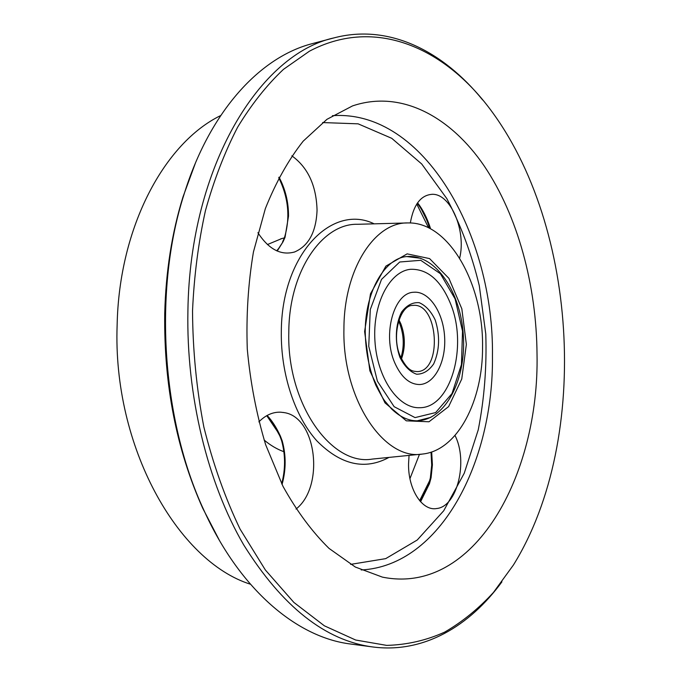 <?xml version="1.0" encoding="UTF-8"?>
<svg xmlns="http://www.w3.org/2000/svg" width="682" height="682" viewBox="0 0 682 682"><rect width="100%" height="100%" fill="white"/><g stroke="black" fill="none" stroke-linecap="round" stroke-linejoin="round"><path stroke-width="1.02" d="M264.122 440.035C270.439 445.337 277.02 449.225 283.874 451.697M278.384 432.908L266.756 415.67M276.696 250.797L279.074 247.992M281.802 238.564L267.404 244.565M482.549 346.482C483.436 283.942 448.807 221.659 407.879 222.937C374.853 221.931 343.916 268.955 343.924 328.886C342.211 399.328 384.273 461.023 422.542 454.042C457.596 450.538 483.103 400.59 482.549 346.482M459.642 258.163C466.352 231.36 451.066 194.097 432.601 194.293C421.058 194.822 413.633 204.378 410.334 222.971M409.055 455.397L408.552 463.811C408.058 489.548 422.32 511.406 436.787 508.516C457.383 506.538 468.202 460.998 454.996 435.474M296.031 509.062C324.905 486.539 316.516 417.034 284.121 412.601L280.634 412.184C272.783 411.911 265.528 415.142 258.862 421.885M257.89 232.707C268.793 249.399 281.061 255.81 294.701 251.939C308.699 245.81 316.15 231.923 317.053 210.269C316.363 185.623 307.966 167.474 291.853 155.837M537.024 354.273C536.538 285.596 517.885 215.972 484.237 166.007C450.529 116.673 401.178 89.47 352.5 105.923L326.959 119.316L303.175 141.174C288.495 159.81 275.886 182.273 265.366 208.564L253.44 251.965C248.171 283.32 246.117 315.706 247.285 349.141C250.354 382.457 256.483 414.324 265.673 444.766L282.979 486.309C296.747 511.057 312.083 531.747 329.005 548.379L355.365 567.057L382.389 577.117C474.092 595.812 539.496 475.371 537.024 354.273M192.529 310.915C192.767 350.207 196.544 388.893 203.85 426.983C213.065 463.973 225.145 498.013 240.081 529.104L265.366 569.999L293.874 602.428L324.359 625.803L355.646 640.023L386.694 645.385C406.983 644.84 426.327 640.407 444.724 632.086C462.405 621.822 478.653 608.6 493.47 592.419L513.452 564.96C592.07 438.023 578.072 217.413 484.049 101.422C438.1 44.995 372.219 18.005 309.415 51.21L283.465 69.368C266.841 84.986 251.573 104.261 237.643 127.184C224.736 152.069 214.012 179.852 205.47 210.533C198.394 242.536 194.072 275.997 192.529 310.915M501.918 581.857C469.395 626.332 423.505 653.62 372.764 646.962C325.297 640.654 282.263 606.605 243.653 544.816C207.72 483.171 186.22 395.961 187.908 310.83C189.911 165.394 260.345 53.827 334.129 37.851C389.132 23.418 443.138 51.244 482.609 99.922M334.129 37.851L312.578 43.563C260.882 56.615 209.868 110.296 183.867 194.916C153.322 290.08 161.54 419.601 203.858 510.145C240.345 590.8 297.736 637.61 350.667 644.021L372.764 646.962M219.425 540.434L202.725 508.243C176.476 449.591 163.816 384.682 164.729 313.515C165.794 271.768 171.873 232.912 182.981 196.953L195.478 162.904M220.67 115.565C164.831 142.674 119.043 226.458 117.134 325.144C112.556 446.821 177.925 561.431 250.396 584.21M409.95 478.636L419.464 454.348M429.251 226.782L428.006 226.671L416.753 204.046M419.635 500.682L429.856 480.205M284.411 237.822L285.042 237.302L283.081 241.718L277.233 251.036M267.148 415.457C272.05 420.666 276.457 427.529 280.37 436.045L282.22 440.904L281.581 440.581M431.672 451.97L432.405 464.868L431.084 477.69L429.438 483.751L420.581 501.756M417.563 202.835C422.712 209.331 426.975 217.711 430.351 227.984L429.651 228.01M280.004 435.457L267.506 415.832M421.519 209.485L426.531 219.561L421.34 209.178M428.023 485.934L427.034 486.13M420.317 501.458L428.816 484.203M431.084 477.69L430.351 477.937M280.37 436.045L279.799 435.892M278.742 177.729C288.537 197.763 290.438 217.763 284.437 237.728L282.536 242.042M283.081 241.718L277.02 250.942M450.555 303.763C468.167 345.996 450.879 408.322 419.49 407.708C398.39 408.603 377.163 378.186 374.938 341.043C372.449 303.916 389.669 271.061 410.709 269.288C427.648 268.887 440.93 280.37 450.555 303.763C468.167 345.996 450.879 408.322 419.49 407.708C398.39 408.603 377.163 378.186 374.938 341.043C372.449 303.916 389.669 271.061 410.709 269.288C427.648 268.887 440.93 280.37 450.555 303.763M394.767 362.833C401.169 377.163 409.447 384.401 419.592 384.537C434.784 384.085 446.284 361.23 444.596 336.627C443.164 312.006 428.867 290.788 413.735 292.263C393.991 292.493 382.15 334.572 394.767 362.833C401.169 377.163 409.447 384.401 419.592 384.537C434.784 384.085 446.284 361.23 444.596 336.627C443.164 312.006 428.867 290.788 413.735 292.263C393.991 292.493 382.15 334.572 394.767 362.833M420.82 258.29L406.804 256.56C385.245 258.001 365.168 290.873 365.237 331.699C365.552 351.145 369.098 369.022 375.884 385.33C380.462 394.187 383.506 399.49 384.998 401.238L391.639 408.995C399.942 416.932 408.467 420.879 417.222 420.82L430.905 417.341M364.614 331.512L370.479 293.814L385.893 266.116L407.145 253.866L429.583 258.597L448.918 278.367L461.842 308.835L466.36 344.427L461.748 379.03L448.628 406.6L428.995 421.774L406.276 420.82L384.98 402.857L369.874 370.838L364.614 331.512M406.932 222.963L357.564 224.284C322.288 223.295 288.998 271.163 288.801 332.143C286.721 403.821 331.563 466.377 372.457 459.063L421.595 454.135M388.987 457.409C364.836 470.444 340.829 464.971 316.96 440.973C295.008 416.745 280.745 374.222 281.316 331.981C281.393 254.514 331.921 203.083 374.171 223.841M350.625 564.381L385.705 558.635L417.222 540.025L443.709 510.775L464.237 473.265L478.244 429.839C484.339 398.731 486.846 366.788 485.78 334.01L479.301 285.732C471.739 254.335 460.913 225.29 446.812 198.598L421.715 163.987L391.741 138.318L358.127 123.834L322.595 122.564M332.398 115.693C424.008 109.214 494.211 235.742 492.447 356.098C493.742 461.501 440.879 565.77 361.213 569.973M428.492 227.771L428.006 226.671M279.032 177.158C285.417 189.187 288.58 202.196 288.512 216.194L285.042 237.302M282.22 440.904C286.159 455.303 286.108 469.83 282.058 484.476M428.722 483.956L429.438 483.751M377.41 381.221L394.136 406.685L415.04 417.606L435.636 412.584L452.021 393.523L461.45 364.563L462.515 331.102L455.107 298.929L440.393 273.704L420.751 260.302L399.712 261.999L381.511 279.398L370.266 309.585L368.749 346.268L377.41 381.221M399.925 357.368C394.571 342.398 395.279 324.325 401.655 311.998C406.745 305.28 412.593 302.169 419.217 302.68C425.67 305.476 431.007 311.256 435.218 319.994C440.154 335.732 439.643 350.352 433.701 363.864C428.918 370.752 423.224 374.205 416.617 374.222C410.01 371.869 404.452 366.251 399.925 357.368M417.026 371.596C442.848 371.75 438.424 302.007 412.832 305.425C400.402 304.709 390.914 335.544 400.291 356.311C408.313 372.133 412.874 370.999 417.026 371.596M399.004 319.926L400.863 323.865C405.279 335.791 405.492 347.488 401.485 358.954M280.796 238.828L284.385 237.89M294.701 251.939L293.908 252.195M284.121 412.601L283.235 412.448M436.787 508.516L436.275 508.584M432.601 194.293L432.107 194.276M420.3 501.441L428.739 483.913L430.359 477.894L431.697 465.09L431.024 452.183M266.935 415.577L272.979 423.377L279.825 435.934L281.598 440.64C285.485 454.834 285.519 469.207 281.7 483.751M417.299 203.227C422.243 209.681 426.369 217.95 429.66 228.027L429.788 228.427M202.725 508.243L203.858 510.145M182.981 196.953L183.867 194.916M417.017 420.828C446.233 419.942 466.266 378.595 463.351 335.442C460.793 292.254 435.696 253.764 406.6 256.585M400.939 357.811C404.375 346.43 403.957 335.007 399.678 323.541L398.612 321.128"/></g></svg>
